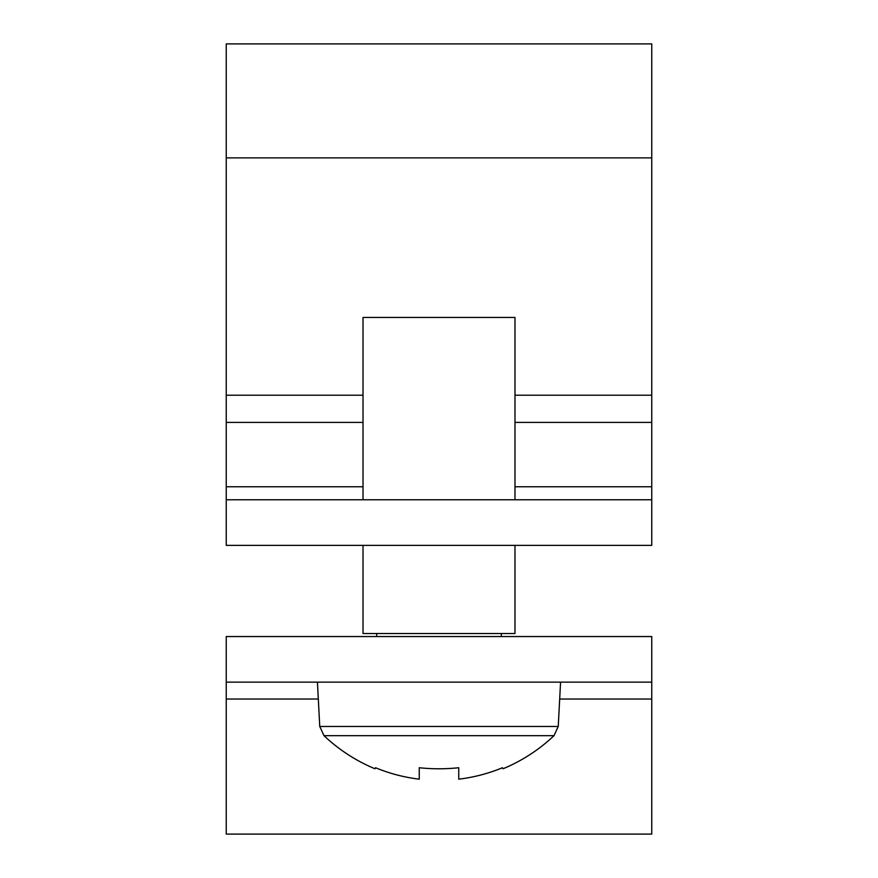 <?xml version="1.0" encoding="UTF-8"?>
<svg xmlns="http://www.w3.org/2000/svg" width="878" height="878" viewBox="0 0 878 878"><rect width="100%" height="100%" fill="white"/><g stroke="black" fill="none" stroke-linecap="round" stroke-linejoin="round"><path stroke-width="1.32" d="M651.75 682.14L651.75 834.1L226.25 834.1L226.25 636.55L651.75 636.55L651.75 682.14L226.25 682.14M226.25 499.78L226.25 545.37L651.75 545.37L651.75 499.78L226.25 499.78L226.25 43.9L651.75 43.9L651.75 157.875L226.25 157.875M651.75 499.78L651.75 157.875M514.98 499.78L514.98 317.43L363.02 317.43L363.02 499.78M363.02 545.37L363.02 633.51L514.98 633.51L514.98 545.37M317.43 682.14L319.757 726.468L558.243 726.468L553.996 735.676L324.004 735.676A167.16 167.16 0 0 0 374.994 768.777L375.521 767.734L374.994 768.777M419.245 767.734A166.754 149.238 0 0 0 458.755 767.734A166.754 149.238 -0 0 1 419.245 767.734L419.245 779.17A165.986 165.986 0 0 1 375.521 767.734M502.479 767.734L503.006 768.777L502.479 767.734A165.986 165.986 0 0 1 458.755 779.17L458.755 767.734M553.996 735.676A167.16 167.16 0 0 1 503.006 768.777M651.75 699.02L559.681 699.02M318.319 699.02L226.25 699.02M651.75 422.406L514.98 422.406M363.02 422.406L226.25 422.406M651.75 395.21L514.98 395.21M363.02 395.21L226.25 395.21M651.75 486.763L514.98 486.763M363.02 486.763L226.25 486.763M501.305 636.55L501.305 633.51M558.243 726.468L560.57 682.14M319.757 726.468L324.004 735.676M376.695 636.55L376.695 633.51"/></g></svg>
